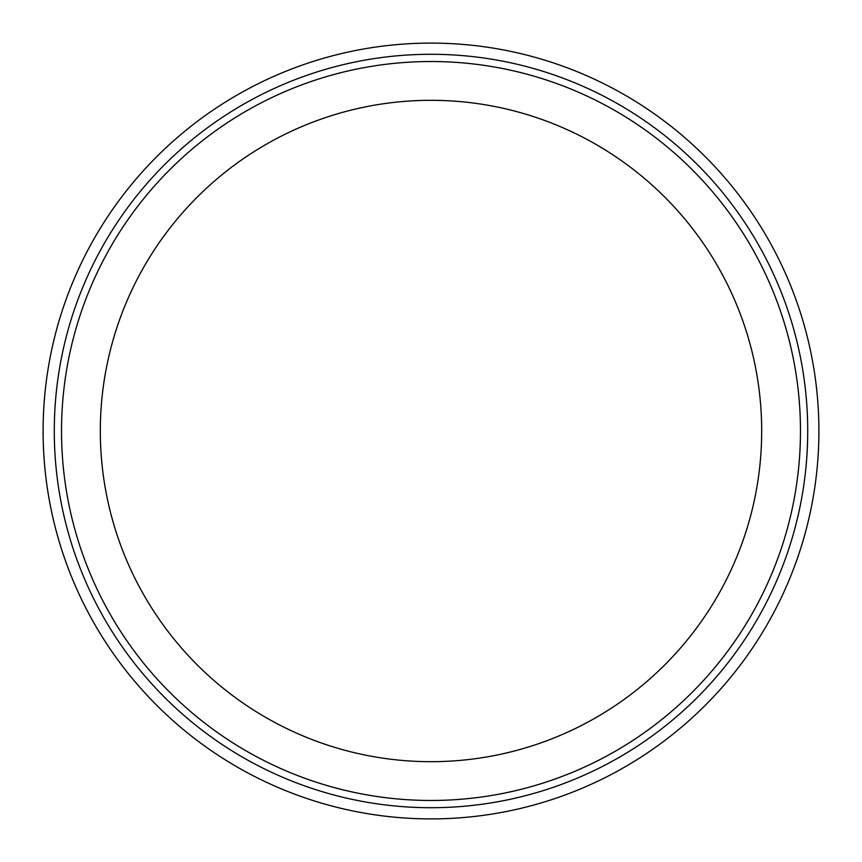 <?xml version="1.0" encoding="UTF-8"?>
<svg xmlns="http://www.w3.org/2000/svg" width="862" height="862" viewBox="0 0 862 862"><rect width="100%" height="100%" fill="white"/><g stroke="black" fill="none" stroke-linecap="round" stroke-linejoin="round"><path stroke-width="1.29" d="M431 818.9A387.9 387.9 0 0 0 818.9 431A387.9 387.9 0 0 0 431 43.1A387.9 387.9 0 0 0 43.1 431A387.9 387.9 0 0 0 431 818.9A387.9 387.9 0 0 1 43.1 431A387.9 387.9 0 0 1 431 43.1A387.9 387.9 0 0 1 818.9 431A387.9 387.9 0 0 1 431 818.9M431 807.716A376.716 376.716 0 0 0 807.716 431A376.716 376.716 0 0 0 431 54.284A376.716 376.716 0 0 0 54.284 431A376.716 376.716 0 0 0 431 807.716M431 800.475A369.475 369.475 0 0 0 800.475 431A369.475 369.475 0 0 0 431 61.525A369.475 369.475 0 0 0 61.525 431A369.475 369.475 0 0 0 431 800.475M431 761.685A330.685 330.685 0 0 0 761.685 431A330.685 330.685 0 0 0 431 100.315A330.685 330.685 0 0 0 100.315 431A330.685 330.685 0 0 0 431 761.685"/></g></svg>
